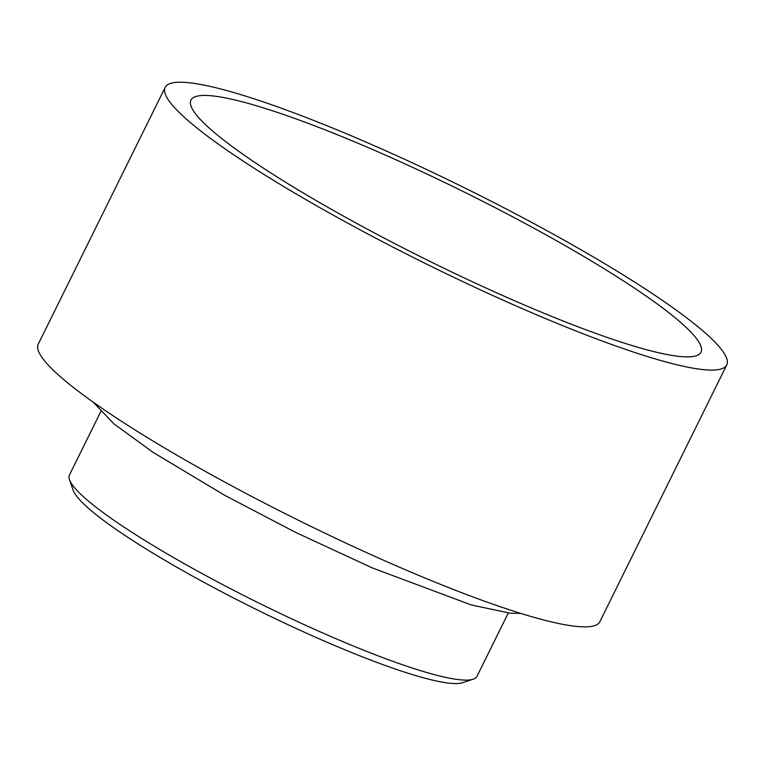 <?xml version="1.0" encoding="UTF-8"?>
<svg xmlns="http://www.w3.org/2000/svg" width="765" height="765" viewBox="0 0 765 765"><rect width="100%" height="100%" fill="white"/><g stroke="black" fill="none" stroke-linecap="round" stroke-linejoin="round"><path stroke-width="1.15" d="M473.162 679.224L462.576 682.696A219.249 29.816 -153.7 0 1 327.64 642.504A219.249 29.816 -153.7 0 1 73.182 490.25L69.51 479.732A227.282 30.906 26.3 0 0 333.282 637.561A227.282 30.906 26.3 0 0 473.162 679.224A227.282 30.906 26.3 0 0 476.968 676.375L508.266 613.052M100.751 411.647L69.462 474.969A227.282 30.906 26.3 0 0 69.51 479.732M528.739 311.441A313.22 42.591 -153.7 0 1 165.163 87.382A313.22 42.591 -153.7 0 1 363.174 140.875A313.22 42.591 -153.7 0 1 726.75 364.934A313.22 42.591 -153.7 0 1 528.739 311.441M726.75 364.934L599.837 621.725A313.22 42.591 -153.7 0 1 401.826 568.223A313.22 42.591 -153.7 0 1 38.25 344.164L165.163 87.382M370.776 148.706A284.465 38.68 -153.7 0 1 700.979 352.196A284.465 38.68 -153.7 0 1 521.137 303.609A284.465 38.68 -153.7 0 1 190.934 100.119A284.465 38.68 -153.7 0 1 370.776 148.706M520.477 613.32L510.609 613.272L471.278 604.943L372.517 568.003L295.739 532.459L224.996 495.471L153.029 452.316L114.109 423.982L93.129 402.113"/></g></svg>
